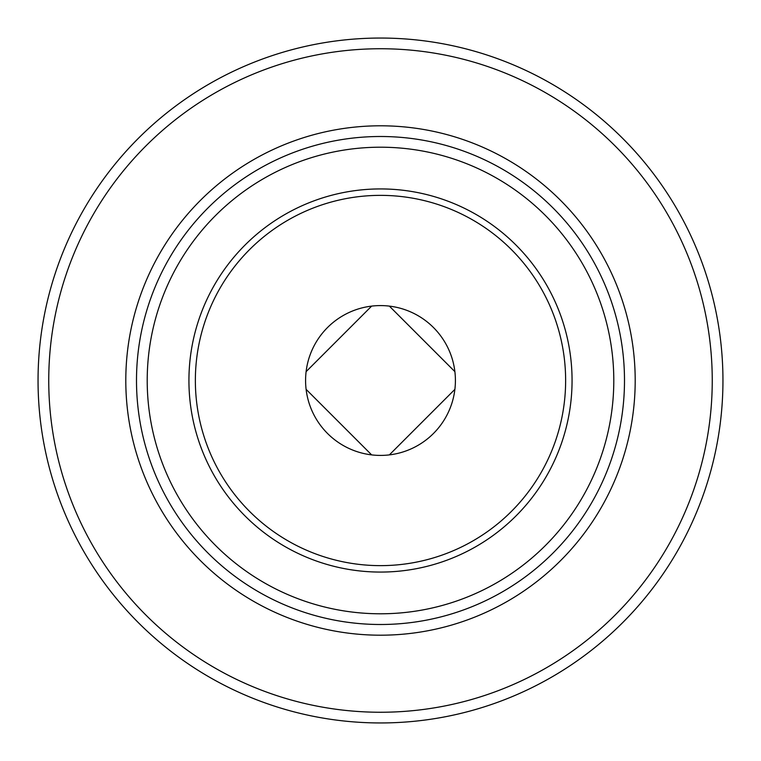 <?xml version="1.0" encoding="UTF-8"?>
<svg xmlns="http://www.w3.org/2000/svg" width="761" height="761" viewBox="0 0 761 761"><rect width="100%" height="100%" fill="white"/><g stroke="black" fill="none" stroke-linecap="round" stroke-linejoin="round"><path stroke-width="1.14" d="M371.644 454.888L306.112 389.356M454.888 389.356L389.356 454.888M389.356 306.112L454.888 371.644M722.95 380.5A342.45 342.45 0 0 1 209.275 677.071A342.45 342.45 0 0 1 209.275 83.929A342.45 342.45 0 0 1 722.95 380.5A342.45 342.45 0 0 1 209.275 677.071A342.45 342.45 0 0 1 209.275 83.929A342.45 342.45 0 0 1 722.95 380.5M624.496 380.5A243.996 243.996 0 0 1 258.502 591.811A243.996 243.996 0 0 1 258.502 169.189A243.996 243.996 0 0 1 624.496 380.5A243.996 243.996 0 0 1 258.502 591.811A243.996 243.996 0 0 1 258.502 169.189A243.996 243.996 0 0 1 624.496 380.5A243.996 243.996 0 0 1 258.502 591.811A243.996 243.996 0 0 1 258.502 169.189A243.996 243.996 0 0 1 624.496 380.5A243.996 243.996 0 0 0 600.81 275.625M572.063 380.5A191.553 191.553 0 0 1 284.719 546.398A191.553 191.553 0 0 1 284.719 214.602A191.553 191.553 0 0 1 572.063 380.5M565.632 380.5A185.132 185.132 0 0 1 287.934 540.833A185.132 185.132 0 0 1 287.934 220.167A185.132 185.132 0 0 1 565.632 380.5M455.411 380.5A74.911 74.911 0 0 1 343.04 445.375A74.911 74.911 0 0 1 343.04 315.625A74.911 74.911 0 0 1 455.411 380.5M306.112 371.644L371.644 306.112M712.248 380.5A331.748 331.748 0 0 1 214.631 667.806A331.748 331.748 0 0 1 214.621 93.194A331.748 331.748 0 0 1 712.248 380.5M635.197 380.5A254.697 254.697 0 0 1 253.156 601.076A254.697 254.697 0 0 1 253.147 159.924A254.697 254.697 0 0 1 635.197 380.5M613.794 380.5A233.294 233.294 0 0 1 263.858 582.536A233.294 233.294 0 0 1 263.848 178.464A233.294 233.294 0 0 1 613.794 380.5"/></g></svg>
